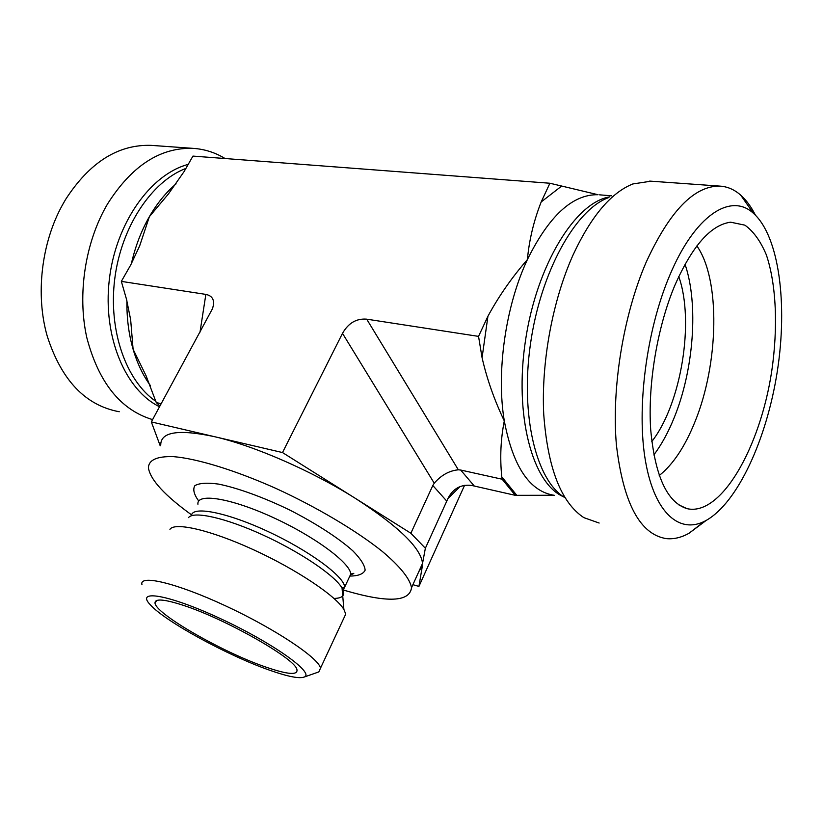 <?xml version="1.0" encoding="UTF-8"?>
<svg xmlns="http://www.w3.org/2000/svg" width="823" height="823" viewBox="0 0 823 823"><rect width="100%" height="100%" fill="white"/><g stroke="black" fill="none" stroke-linecap="round" stroke-linejoin="round"><path stroke-width="1.23" d="M160.218 445.809L151.329 421.921L214.494 436.674C178.735 429.061 160.814 431.777 160.742 444.832M282.505 452.557L355.865 498.676C312.308 471.085 253.978 445.654 214.494 436.674L282.505 452.557L342.502 333.356L434.246 483.204L432.816 485.508L446.776 501.114L447.918 498.553C453 488.533 460.921 484.161 471.672 485.447L515.28 495.333L502.164 479.233L501.773 476.826C499.849 457.763 500.693 439.132 504.304 420.934C494.356 400.122 486.949 379.043 482.072 357.707L478.544 336.381L487.936 316.227C498.645 296.424 511.793 277.546 527.389 259.595C529.168 240.079 533.767 220.862 541.184 201.954L549.908 183.241L598.054 194.722C572.602 194.177 549.044 215.811 527.389 259.595C505.466 306.177 496.115 372.469 504.304 420.934C513.048 466.826 529.765 491.629 554.435 495.333M355.865 498.676L410.862 533.253L425.368 548.252L422.538 563.416C420.923 548.067 398.702 526.483 355.865 498.676M418.701 571.862L422.394 565.843L418.928 586.408L412.889 584.68M343.932 590.184L345.228 590.575C387.592 602.95 409.689 601.994 411.521 587.715C410.07 578.929 400.071 566.317 382.006 551.194C356.153 530.568 316.639 507.081 275.705 488.317C234.843 470.108 197.139 458.617 173.519 456.642C157.1 456.148 148.726 459.862 148.407 467.803C150.29 479.819 164.878 495.652 192.191 515.321M410.862 533.253L432.816 485.508M425.368 548.252L446.776 501.114M418.928 586.408L464.563 485.333M659.223 475.54C673.101 464.501 685.034 446.539 695.024 421.664C718.777 363.581 720.691 279.645 696.865 245.923M674.747 285.602C692.266 245.902 710.907 224.772 730.67 222.2L744.897 225.163C753.457 231.304 760.596 241.18 766.316 254.791C776.408 284.542 778.116 327.647 771.707 371.348C759.989 448.329 720.794 516.679 686.968 508.635C667.052 502.38 654.954 475.951 650.674 429.359C647.722 384.382 657.207 327.451 674.747 285.602M653.822 454.954C661.466 444.759 668.225 432.425 674.078 417.95C693.696 370.113 698.789 304.232 685.014 264.224M651.785 441.57C681.105 404.227 694.787 321.423 678.759 276.528M755.432 215.153C751.193 206.779 746.276 200.102 740.69 195.133C734.394 189.568 727.45 186.564 719.847 186.111C694.149 185.731 669.521 211.233 645.973 262.65C623.155 315.651 611.386 389.114 616.448 445.397C623.433 503.45 640.078 534.528 666.383 538.633C673.79 539.343 681.331 537.563 689.005 533.273L704.632 521.237M669.583 275.736C694.715 215.256 730.814 192.16 753.467 213.332C779.227 236.324 787.837 304.345 777.241 371.77C766.697 439.245 737.778 502.493 706.278 520.373C680.354 534.981 654.81 514.066 645.582 461.631C636.292 409.412 646.199 330.918 669.583 275.736M651.055 181.183L632.866 183.951C611.067 192.644 591.161 216.233 573.168 254.729C552.521 300.56 541.123 362.49 543.736 414.329C547.717 468.112 561.091 502.544 583.846 517.636L599.144 523.037M553.879 495.261L515.28 495.333M474.233 485.971L460.685 470.036L502.164 479.233M460.685 470.036L458.339 469.81L366.698 319.159L478.544 336.381M183.22 605.296C224.525 618.557 293.976 657.896 296.836 669.15C298.564 675.508 288.05 674.757 265.294 666.887C221.86 652.001 154.055 612.97 155.022 602.714C155.29 598.424 164.693 599.288 183.22 605.296M317.328 672.442L318.82 671.918L320.507 668.163C318.83 658.091 274.861 628.731 225.646 605.893C176.41 582.921 138.727 574.115 141.978 584.731M269.779 670.261C228.187 655.808 164.857 621.314 150.228 604.699C134.972 588.836 169.312 594.679 221.037 618.896C272.763 642.958 314.798 672.988 304.376 676.979C299.531 678.903 287.999 676.671 269.779 670.261M343.592 618.701L345.753 614.071L343.891 609.452C335.856 595.821 296.331 569.351 253.597 549.785C210.842 530.135 174.908 521.854 169.929 529.302M119.263 411.747C85.479 405.502 61.478 380.339 47.261 336.237C35.368 295.118 41.294 243.001 62.497 204.865L65.573 199.505C89.656 162.275 118.245 144.231 151.35 145.373L153.037 145.496M152.574 419.617C120.611 409.947 98.688 382.644 86.827 337.708C77.125 294.49 85.18 241.941 107.474 204.063C131.69 165.824 160.228 147.255 193.107 148.366C204.505 149.107 215.163 152.502 225.08 158.53M549.908 183.241L192.952 156.092L184.146 171.493L168.478 193.889L149.364 216.686L139.694 245.81L130.703 264.996L121.341 281.384L126.516 299.335L130.651 319.674L133.1 349.271L146.062 375.741L156.277 402.591L159.971 405.976M434.246 483.204C441.251 475.128 449.286 470.663 458.339 469.81M366.698 319.159C356.441 318.326 348.376 323.058 342.502 333.356M151.329 421.921L212.457 308.738C215.112 300.673 212.91 295.889 205.853 294.397L121.341 281.384M161.215 403.692L156.277 402.591M447.918 498.553L460.098 486.558M487.936 316.227L482.072 357.707M501.773 476.826L516.721 495.23M599.648 194.845L611.715 195.812M561.317 186.317L541.184 201.954M608.29 197.726C575.226 209.875 540.546 272.341 530.454 344.055C520.167 415.769 536.359 480.611 564.619 497.493M609.843 196.862C575.586 202.067 536.843 264.594 525.547 340.136C513.974 415.636 532.563 483.605 563.467 496.742M333.973 598.424C343.119 598.321 345.804 594.854 342.049 588.044C334.899 575.493 300.302 552.017 262.856 534.94C225.389 517.78 193.446 510.754 188.539 517.616M342.358 591.552L344.703 587.025C344.179 576.388 308.769 550.35 267.434 531.257C226.099 512.04 191.759 505.631 191.44 515.733M348.654 578.61L350.773 574.115C350.454 562.973 313.964 535.999 272.022 517.009C230.08 497.864 196.44 492.771 197.932 504.262M349.857 576.069C358.242 576.007 363.334 574.032 365.134 570.164C364.754 565.216 360.639 558.755 352.789 550.782C338.49 538.026 315.754 523.284 289.665 509.993C263.298 497.236 237.61 487.936 218.496 484.089C207.17 482.556 199.3 483.07 194.886 485.642C192.644 489.294 193.93 494.428 198.744 501.053M176.122 183.827C165.989 192.417 157.07 203.374 149.364 216.686C141.237 230.913 135.229 246.643 131.33 263.895M126.917 300.786C126.67 318.007 128.727 334.169 133.1 349.271C137.204 363.221 142.935 375.267 150.28 385.421M185.905 168.417C151.463 181.482 121.218 226.963 114.747 278.894C108.194 330.836 126.207 381.111 155.938 401.418M188.2 164.394C150.372 174.332 115.632 223.352 109.264 280.118C102.71 336.864 125.435 390.174 159.549 406.757M205.853 294.397L199.999 332.173M411.521 587.715L422.538 563.416M678.461 504.694L686.968 508.635M728.52 222.488L730.67 222.2M753.467 213.332L740.69 195.133M706.278 520.373L689.005 533.273M719.847 186.111L649.686 181.091M156.874 600.43L155.022 602.714M304.376 676.979L318.82 671.918M320.507 668.163L345.753 614.071M350.475 574.752C354.034 573.641 354.775 573.199 352.697 573.425L350.773 574.115L344.703 587.025L342.049 588.044L343.891 609.452M151.35 145.373L193.107 148.366"/></g></svg>
